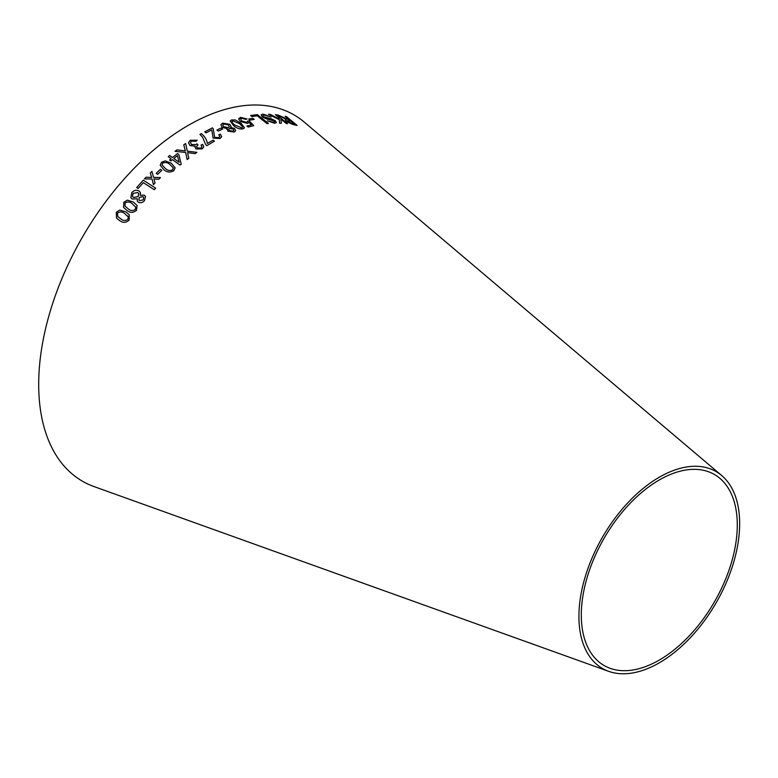 <?xml version="1.0" encoding="UTF-8"?>
<svg xmlns="http://www.w3.org/2000/svg" width="778" height="778" viewBox="0 0 778 778"><rect width="100%" height="100%" fill="white"/><g stroke="black" fill="none" stroke-linecap="round" stroke-linejoin="round"><path stroke-width="1.17" d="M608.668 671.336L94.06 486.59A211.499 122.107 -60 0 1 82.497 237.018A211.499 122.107 -60 0 1 304.412 122.234L721.712 475.533A113.666 65.624 -60 0 1 731.845 568.057A113.666 65.624 -60 0 1 659.287 662.827A113.666 65.624 -60 0 1 608.668 671.336A113.666 65.624 -60 0 1 602.464 537.209A113.666 65.624 -60 0 1 721.712 475.533M129.274 214.796L125.861 211.898L119.763 210.07L116.272 212.287L116.535 218.103L119.608 220.553C122.856 223.072 126.046 222.926 129.158 220.106L129.274 214.786L125.851 211.888L119.763 210.07L116.272 212.287L116.544 218.103M137.074 205.48L133.515 202.134L127.466 200.141L123.867 202.183L123.546 207.405L126.902 210.41C130.062 213.007 133.271 212.968 136.51 210.293L137.074 205.47L133.505 202.124L127.466 200.141M138.27 202.163C140.565 203.233 142.646 202.727 144.504 200.646L145.515 196.484L144.3 195.113L140.205 195.317L140.439 192.545L139.058 190.999C136.413 189.686 134.001 190.211 131.832 192.574L130.83 197.612L132.182 199.042L137.298 198.75L137.298 201.132L138.27 202.163M155.658 188.15L143.278 180.195L136.685 187.547L138.144 188.48L143.337 182.665L154.258 189.686L155.658 188.15M144.455 178.891L152.05 179.028L153.431 184.629L155.036 182.986L153.947 178.95L158.77 179.232L160.472 177.569L153.558 177.374L151.914 171.413L150.28 173.017L151.632 177.452L146.108 177.199L144.455 178.891L146.108 177.199M156.174 173.309L157.671 174.321L161.853 170.324L160.356 169.312L156.174 173.309M175.138 167.853L171.306 163.254L165.276 160.871L161.484 162.291L160.19 165.306L164.022 169.828C167.076 172.405 170.343 172.697 173.834 170.683L175.138 167.844L171.296 163.234L165.276 160.871M172.415 159.636L180.068 165.111L181.225 164.168L178.843 154.511L177.51 153.567L172.502 157.535L169.672 155.512L168.252 156.66L171.082 158.683L169.536 159.967L170.859 160.92L172.415 159.636M185.329 150.932L176.917 149.911L175.031 151.34L185.65 152.488L187.167 159.548L188.821 158.265L187.576 152.644L195.074 153.645L196.892 152.352L187.304 151.136L185.602 143.531L183.773 144.834L185.329 150.913L176.917 149.891L175.031 151.36M202.309 148.861L203.797 146.76L202.708 144.387L201.035 145.126L201.92 146.818L201.084 148.034L197.359 147.985L196.552 146.653L197.982 144.844L196.863 143.823L196.027 144.611L191.476 144.494L190.416 142.607L191.388 141.119L195.949 141.285L197.174 140.225L190.192 140.254L188.49 142.802L190.007 145.564L195.064 146.157L194.801 147.042L195.064 146.176L195.871 148.968L202.309 148.861M205.762 144.796L206.86 145.622L214.446 141.188L213.084 140.176L207.347 143.483C206.89 139.865 204.906 136.568 201.405 133.602L199.927 134.458L202.552 137.142L205.762 144.796M221.691 136.743L220.349 134.176L218.754 134.779L219.814 136.578L218.812 137.667L214.631 137.327L213.191 128.671L212.375 127.855L204.731 131.852L206.092 132.873L211.772 129.858L213.143 138.105L219.96 138.562L221.701 136.733L220.359 134.156L218.754 134.798M216.916 130.023L218.336 131.083L222.654 129.031L221.234 127.971L216.916 130.023L221.234 127.971L222.654 129.06M227.837 131.142L234.159 132.046L235.685 130.714L234.557 128.506L230.531 127.388L231.124 126.581L229.86 124.344L222.605 123.118L220.874 124.713L222.207 127.349L227.283 128.681L226.894 129.352L227.283 128.681L227.837 131.142M241.015 123.206L235.316 119.987L231.581 119.909L230.21 121.028L233.633 125.666C236.463 128.214 239.624 129.284 243.106 128.856L244.457 127.806L241.015 123.206L235.316 119.987L231.581 119.909M247.725 121.028L246.752 122.379L241.832 120.998L240.606 118.878L241.511 118.227L245.76 119.374L247.073 118.956L240.392 117.342L238.768 119.18L240.47 121.504L247.579 123.43L249.009 122.35L251.391 124.869L246.879 126.036L248.182 127.067L253.793 125.647L249.174 120.872L247.725 121.028L247.744 121.66M238.807 118.431L238.768 119.18M248.668 119.073L250.039 120.162L254.192 119.355L252.821 118.266L248.668 119.073L252.821 118.266M268.41 123.43L257.324 114.59L250.613 115.533L251.926 116.574L257.226 115.796L267.01 123.595L268.41 123.43M274.06 120.823L274.624 121.835L273.292 122.214L267.379 120.814L274.624 123.245L276.423 122.623L275.286 120.736L271.434 118.81L263.548 116.778L262.925 115.65L264.326 115.134L271.094 117.011L262.964 114.084L261.126 114.823L262.312 116.972L266.786 119.015L274.06 120.823M268.41 114.298L279.341 119.734L279.506 123.177L281.335 123.225L280.887 119.122L286.304 123.527L287.597 123.663L276.696 114.774L275.393 114.648L279.176 117.721L279.292 119.015L270.19 114.337L268.41 114.298L270.19 114.337M283.056 117.245L277.882 114.94L286.333 119.54L285.273 119.783L286.469 121.514L292.878 124.519L297.118 125.443L286.43 116.554L285.176 116.262L289.922 120.201L277.872 114.969M659.287 660.075A110.291 63.679 -60 0 1 610.166 668.331A110.291 63.679 -60 0 1 604.146 538.182A110.291 63.679 -60 0 1 719.864 478.324A110.291 63.679 -60 0 1 729.696 568.115A110.291 63.679 -60 0 1 659.287 660.075M289.922 120.201L283.046 117.264M285.263 119.793L286.333 119.54M297.099 125.462L286.43 116.554M286.411 116.583L285.156 116.282M294.677 124.159L287.802 121.747L287.063 120.678L291.147 121.222L294.677 124.159L291.643 123.527L287.063 120.697M281.325 123.245L280.887 119.122M287.588 123.683L276.696 114.774M276.676 114.794L275.383 114.667M279.283 119.034L270.18 114.366M274.605 121.854L273.292 122.214M273.282 122.234L267.369 120.833M276.414 122.632L275.286 120.736M275.276 120.765L271.434 118.81M271.425 118.84L266.319 117.984L263.538 116.807L262.925 115.65M271.084 117.031L262.964 114.084M262.954 114.113L261.126 114.843M268.4 123.459L257.324 114.59L250.604 115.562M254.182 119.374L252.811 118.285M246.869 126.055L251.391 124.869M253.784 125.666L249.174 120.872L247.715 121.057L246.752 122.379M246.743 122.399L241.832 120.998M241.822 121.028L240.606 118.878M247.064 118.976L240.392 117.342M240.383 117.361L238.758 119.209M244.457 127.816L241.005 123.225M231.572 119.938L230.21 121.037M242.697 126.833L241.977 127.962L235.073 125.161C232.408 123.498 231.62 122.039 232.719 120.794L239.595 123.644L242.697 126.833L241.977 127.981L235.073 125.18C232.398 123.517 231.62 122.068 232.71 120.823M232.009 121.407L232.719 120.794M235.685 130.733L234.557 128.506L230.531 127.388M231.124 126.59L229.86 124.344M229.85 124.363L222.605 123.118M222.605 123.148L220.864 124.723M233.808 130.461L233.011 131.171L229.306 130.568L228.625 129.206L229.442 128.428L233.167 129.099L233.818 130.441L233.001 131.19L229.316 130.539L228.625 129.206M229.325 126.668L228.353 127.543L223.636 126.746L222.712 124.976L223.733 124.013L228.401 124.879L229.335 126.649L228.353 127.563L223.646 126.717L222.712 124.976M219.814 136.597L218.812 137.667M218.812 137.696L214.631 137.327M214.631 137.356L213.191 128.671M213.191 128.691L212.375 127.855M212.375 127.874L204.721 131.871M214.436 141.217L213.084 140.176L207.347 143.483C206.89 139.884 204.906 136.588 201.405 133.631L199.927 134.477M203.797 146.779L202.708 144.387M202.708 144.407L201.035 145.146M201.92 146.818L201.084 148.034M201.084 148.053L197.359 147.985M197.359 148.005L196.552 146.653M197.972 144.864L196.863 143.823M196.853 143.842L196.027 144.63L191.476 144.523L190.416 142.607M197.155 140.234L190.192 140.254M190.192 140.273L188.49 142.812M188.821 158.294L187.576 152.644M196.892 152.371L187.304 151.136M187.304 151.156L185.602 143.531L183.773 144.854M181.225 164.187L178.843 154.511L177.51 153.567M177.51 153.587L172.502 157.555L169.672 155.512M169.672 155.532L168.262 156.679M169.536 159.986L171.082 158.683M179.154 162.31L173.834 158.508L177.442 155.6L179.154 162.291L173.834 158.488M165.276 160.89L161.484 162.291L160.19 165.315M173.299 168.174L172.619 169.857C169.944 170.985 167.542 170.547 165.422 168.544L162.028 164.946L162.699 163.127C165.383 162.028 167.776 162.485 169.886 164.489L173.261 167.892L172.619 169.837C169.935 170.966 167.542 170.528 165.422 168.525L162.028 164.946M161.863 170.343L160.356 169.312L156.174 173.329M152.06 179.047L153.431 184.649M154.316 180.233L153.947 178.95M160.472 177.588L153.558 177.394L151.924 171.423L150.28 173.037M146.108 177.219L151.632 177.452M155.668 188.159L143.278 180.195L136.695 187.556M137.298 198.75L137.298 201.142M145.515 196.494L144.3 195.113L140.205 195.317M140.448 192.584L139.058 190.999C136.422 189.696 134.011 190.221 131.842 192.594L131.832 192.574M131.842 192.594L130.84 197.622M143.249 199.878L139.583 200.617L138.873 199.858L139.34 197.388L143.045 196.669L143.745 197.466L143.249 199.878L139.573 200.607L138.873 199.858M138.134 196.571L133.466 197.486L132.503 196.464L133.067 193.391L137.725 192.526L138.727 193.634L138.134 196.571L133.456 197.476L132.503 196.464M138.727 193.634L138.134 196.552M143.736 197.447L143.24 199.868M127.475 200.15L123.867 202.183M123.877 202.202L123.556 207.415M135.761 207.201L135.275 209.486C132.756 211.071 130.383 210.848 128.176 208.805L124.976 206.034L125.122 202.99C127.641 201.444 130.014 201.677 132.221 203.71L135.751 207.191L135.265 209.477C132.746 211.062 130.383 210.828 128.166 208.796L124.976 206.034M127.67 215.963L128.292 216.984L127.893 219.328C125.453 221.02 123.089 220.864 120.814 218.871L117.731 216.449L117.546 213.055C119.997 211.392 122.36 211.558 124.636 213.542L128.282 216.974L127.884 219.308C125.443 221.01 123.08 220.855 120.804 218.861L117.731 216.449"/></g></svg>
